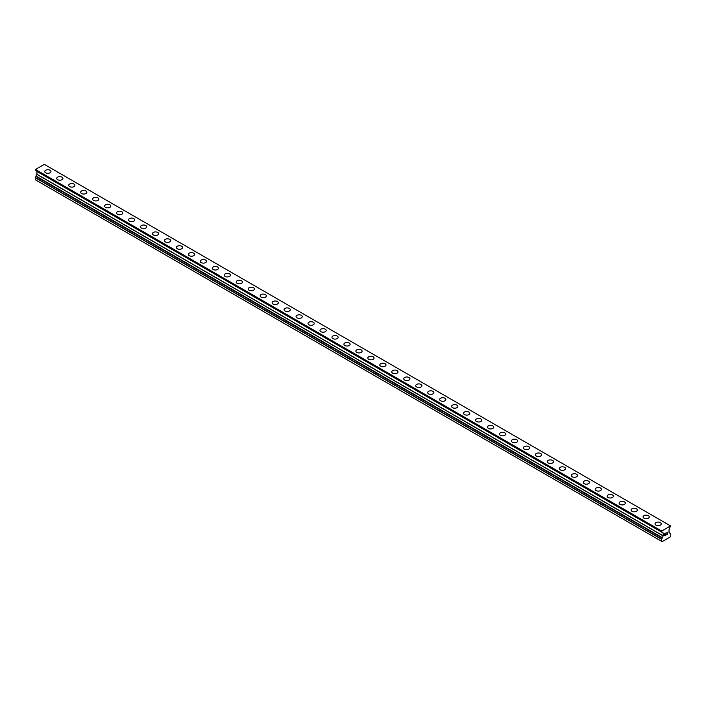 <?xml version="1.0" encoding="UTF-8"?>
<svg xmlns="http://www.w3.org/2000/svg" width="706" height="706" viewBox="0 0 706 706"><rect width="100%" height="100%" fill="white"/><g stroke="black" fill="none" stroke-linecap="round" stroke-linejoin="round"><path stroke-width="1.06" d="M44.76 171.523A3.106 1.791 180 0 1 46.675 169.872A3.106 1.791 180 0 1 50.055 170.261A3.106 1.791 180 0 1 50.964 171.523A3.106 1.791 180 0 1 49.049 173.182A3.106 1.791 180 0 1 45.669 172.793A3.106 1.791 180 0 1 44.76 171.523A3.106 1.791 180 0 1 46.675 169.872A3.106 1.791 180 0 1 50.055 170.261A3.106 1.791 180 0 1 50.964 171.523M56.727 178.433A3.106 1.791 180 0 1 58.642 176.774A3.106 1.791 180 0 1 62.022 177.162A3.106 1.791 180 0 1 62.931 178.433A3.106 1.791 180 0 1 61.016 180.083A3.106 1.791 180 0 1 57.636 179.695A3.106 1.791 180 0 1 56.727 178.433A3.106 1.791 180 0 1 58.642 176.782A3.106 1.791 180 0 1 62.022 177.171A3.106 1.791 180 0 1 62.931 178.433M68.694 185.343A3.106 1.791 180 0 1 70.609 183.684A3.106 1.791 180 0 1 73.989 184.072A3.106 1.791 180 0 1 74.898 185.343A3.106 1.791 180 0 1 72.983 186.993A3.106 1.791 180 0 1 69.603 186.605A3.106 1.791 180 0 1 68.694 185.343A3.106 1.791 180 0 1 70.609 183.692A3.106 1.791 180 0 1 73.989 184.081A3.106 1.791 180 0 1 74.898 185.343M80.66 192.253A3.106 1.791 180 0 1 82.576 190.594A3.106 1.791 180 0 1 85.956 190.982A3.106 1.791 180 0 1 86.864 192.253A3.106 1.791 180 0 1 84.949 193.903A3.106 1.791 180 0 1 81.569 193.515A3.106 1.791 180 0 1 80.66 192.253A3.106 1.791 180 0 1 82.576 190.602A3.106 1.791 180 0 1 85.956 190.991A3.106 1.791 180 0 1 86.864 192.253M92.627 199.163A3.106 1.791 180 0 1 94.542 197.504A3.106 1.791 180 0 1 97.922 197.892A3.106 1.791 180 0 1 98.831 199.163M97.922 197.892A3.106 1.791 180 0 1 98.831 199.154A3.106 1.791 180 0 1 96.916 200.813A3.106 1.791 180 0 1 93.536 200.425A3.106 1.791 180 0 1 92.627 199.154A3.106 1.791 180 0 1 94.542 197.504A3.106 1.791 180 0 1 97.922 197.892M104.594 206.064A3.106 1.791 180 0 1 106.509 204.413A3.106 1.791 180 0 1 109.889 204.802A3.106 1.791 180 0 1 110.798 206.073A3.106 1.791 180 0 1 108.883 207.723A3.106 1.791 180 0 1 105.503 207.335A3.106 1.791 180 0 1 104.594 206.064A3.106 1.791 180 0 1 106.509 204.413A3.106 1.791 180 0 1 109.889 204.802A3.106 1.791 180 0 1 110.798 206.064M116.561 212.974A3.106 1.791 180 0 1 118.476 211.323A3.106 1.791 180 0 1 121.856 211.712A3.106 1.791 180 0 1 122.765 212.974A3.106 1.791 180 0 1 120.85 214.633A3.106 1.791 180 0 1 117.47 214.245A3.106 1.791 180 0 1 116.561 212.974A3.106 1.791 180 0 1 118.476 211.323A3.106 1.791 180 0 1 121.856 211.712A3.106 1.791 180 0 1 122.765 212.974M133.822 218.622A3.106 1.791 180 0 1 134.731 219.884A3.106 1.791 180 0 1 132.816 221.534A3.106 1.791 180 0 1 129.436 221.146A3.106 1.791 180 0 1 128.527 219.884A3.106 1.791 180 0 1 130.442 218.233A3.106 1.791 180 0 1 133.822 218.622M128.527 219.884A3.106 1.791 180 0 1 130.442 218.225A3.106 1.791 180 0 1 133.822 218.613A3.106 1.791 180 0 1 134.731 219.884M140.494 226.794A3.106 1.791 180 0 1 142.409 225.135A3.106 1.791 180 0 1 145.789 225.523A3.106 1.791 180 0 1 146.698 226.794A3.106 1.791 180 0 1 144.783 228.444A3.106 1.791 180 0 1 141.403 228.056A3.106 1.791 180 0 1 140.494 226.794A3.106 1.791 180 0 1 142.409 225.143A3.106 1.791 180 0 1 145.789 225.532A3.106 1.791 180 0 1 146.698 226.794M152.461 233.704A3.106 1.791 180 0 1 154.376 232.045A3.106 1.791 180 0 1 157.756 232.433A3.106 1.791 180 0 1 158.665 233.704A3.106 1.791 180 0 1 156.75 235.354A3.106 1.791 180 0 1 153.37 234.966A3.106 1.791 180 0 1 152.461 233.704A3.106 1.791 180 0 1 154.376 232.053A3.106 1.791 180 0 1 157.756 232.442A3.106 1.791 180 0 1 158.665 233.704M164.419 240.605A3.106 1.791 180 0 1 166.342 238.955A3.106 1.791 180 0 1 169.722 239.343A3.106 1.791 180 0 1 170.631 240.614A3.106 1.791 180 0 1 168.716 242.264A3.106 1.791 180 0 1 165.328 241.876A3.106 1.791 180 0 1 164.419 240.605A3.106 1.791 180 0 1 166.342 238.955A3.106 1.791 180 0 1 169.722 239.343A3.106 1.791 180 0 1 170.631 240.605M176.385 247.524A3.106 1.791 180 0 1 178.309 245.864A3.106 1.791 180 0 1 181.689 246.253A3.106 1.791 180 0 1 182.598 247.524M181.689 246.253A3.106 1.791 180 0 1 182.598 247.515A3.106 1.791 180 0 1 180.683 249.174A3.106 1.791 180 0 1 177.294 248.786A3.106 1.791 180 0 1 176.385 247.515A3.106 1.791 180 0 1 178.3 245.864A3.106 1.791 180 0 1 181.689 246.253M188.352 254.425A3.106 1.791 180 0 1 190.267 252.774A3.106 1.791 180 0 1 193.656 253.163A3.106 1.791 180 0 1 194.556 254.425A3.106 1.791 180 0 1 192.641 256.084A3.106 1.791 180 0 1 189.261 255.696A3.106 1.791 180 0 1 188.352 254.425A3.106 1.791 180 0 1 190.276 252.774A3.106 1.791 180 0 1 193.656 253.163A3.106 1.791 180 0 1 194.556 254.425M200.319 261.335A3.106 1.791 180 0 1 202.234 259.676A3.106 1.791 180 0 1 205.614 260.064A3.106 1.791 180 0 1 206.523 261.335A3.106 1.791 180 0 1 204.608 262.994A3.106 1.791 180 0 1 201.228 262.606A3.106 1.791 180 0 1 200.319 261.335A3.106 1.791 180 0 1 202.243 259.684A3.106 1.791 180 0 1 205.614 260.073A3.106 1.791 180 0 1 206.523 261.335M217.58 266.983A3.106 1.791 180 0 1 218.489 268.245A3.106 1.791 180 0 1 216.574 269.895A3.106 1.791 180 0 1 213.194 269.507A3.106 1.791 180 0 1 212.285 268.245A3.106 1.791 180 0 1 214.2 266.594A3.106 1.791 180 0 1 217.58 266.983M212.285 268.245A3.106 1.791 180 0 1 214.2 266.586A3.106 1.791 180 0 1 217.58 266.974A3.106 1.791 180 0 1 218.489 268.245M224.252 275.155A3.106 1.791 180 0 1 226.167 273.496A3.106 1.791 180 0 1 229.547 273.884A3.106 1.791 180 0 1 230.456 275.155A3.106 1.791 180 0 1 228.541 276.805A3.106 1.791 180 0 1 225.161 276.417A3.106 1.791 180 0 1 224.252 275.155A3.106 1.791 180 0 1 226.167 273.504A3.106 1.791 180 0 1 229.547 273.893A3.106 1.791 180 0 1 230.456 275.155M236.219 282.065A3.106 1.791 180 0 1 238.134 280.406A3.106 1.791 180 0 1 241.514 280.794A3.106 1.791 180 0 1 242.423 282.065A3.106 1.791 180 0 1 240.508 283.715A3.106 1.791 180 0 1 237.128 283.327A3.106 1.791 180 0 1 236.219 282.065A3.106 1.791 180 0 1 238.134 280.406A3.106 1.791 180 0 1 241.514 280.803A3.106 1.791 180 0 1 242.423 282.065M248.185 288.966A3.106 1.791 180 0 1 250.1 287.316A3.106 1.791 180 0 1 253.48 287.704A3.106 1.791 180 0 1 254.389 288.975A3.106 1.791 180 0 1 252.474 290.625A3.106 1.791 180 0 1 249.094 290.237A3.106 1.791 180 0 1 248.185 288.966A3.106 1.791 180 0 1 250.1 287.316A3.106 1.791 180 0 1 253.48 287.704A3.106 1.791 180 0 1 254.389 288.966M260.152 295.876A3.106 1.791 180 0 1 262.067 294.225A3.106 1.791 180 0 1 265.447 294.614A3.106 1.791 180 0 1 266.356 295.876A3.106 1.791 180 0 1 264.441 297.535A3.106 1.791 180 0 1 261.061 297.147A3.106 1.791 180 0 1 260.152 295.876A3.106 1.791 180 0 1 262.067 294.225A3.106 1.791 180 0 1 265.447 294.614A3.106 1.791 180 0 1 266.356 295.876M272.119 302.786A3.106 1.791 180 0 1 274.034 301.135A3.106 1.791 180 0 1 277.414 301.524A3.106 1.791 180 0 1 278.323 302.786A3.106 1.791 180 0 1 276.408 304.445A3.106 1.791 180 0 1 273.028 304.057A3.106 1.791 180 0 1 272.119 302.786A3.106 1.791 180 0 1 274.034 301.135A3.106 1.791 180 0 1 277.414 301.524A3.106 1.791 180 0 1 278.323 302.786M284.086 309.696A3.106 1.791 180 0 1 286.001 308.037A3.106 1.791 180 0 1 289.381 308.425A3.106 1.791 180 0 1 290.29 309.696A3.106 1.791 180 0 1 288.375 311.346A3.106 1.791 180 0 1 284.995 310.958A3.106 1.791 180 0 1 284.086 309.696A3.106 1.791 180 0 1 286.001 308.045A3.106 1.791 180 0 1 289.381 308.434A3.106 1.791 180 0 1 290.29 309.696M301.347 315.344A3.106 1.791 180 0 1 302.256 316.606A3.106 1.791 180 0 1 300.341 318.256A3.106 1.791 180 0 1 296.961 317.868A3.106 1.791 180 0 1 296.052 316.606A3.106 1.791 180 0 1 297.967 314.955A3.106 1.791 180 0 1 301.347 315.344M296.052 316.606A3.106 1.791 180 0 1 297.967 314.947A3.106 1.791 180 0 1 301.347 315.335A3.106 1.791 180 0 1 302.256 316.606M308.019 323.516A3.106 1.791 180 0 1 309.934 321.857A3.106 1.791 180 0 1 313.314 322.245A3.106 1.791 180 0 1 314.223 323.516A3.106 1.791 180 0 1 312.308 325.166A3.106 1.791 180 0 1 308.928 324.778A3.106 1.791 180 0 1 308.019 323.516A3.106 1.791 180 0 1 309.934 321.865A3.106 1.791 180 0 1 313.314 322.254A3.106 1.791 180 0 1 314.223 323.516M319.986 330.417A3.106 1.791 180 0 1 321.901 328.767A3.106 1.791 180 0 1 325.281 329.155A3.106 1.791 180 0 1 326.19 330.426A3.106 1.791 180 0 1 324.275 332.076A3.106 1.791 180 0 1 320.895 331.688A3.106 1.791 180 0 1 319.986 330.417A3.106 1.791 180 0 1 321.901 328.767A3.106 1.791 180 0 1 325.281 329.155A3.106 1.791 180 0 1 326.19 330.417M331.952 337.327A3.106 1.791 180 0 1 333.867 335.677A3.106 1.791 180 0 1 337.247 336.065A3.106 1.791 180 0 1 338.156 337.336A3.106 1.791 180 0 1 336.241 338.986A3.106 1.791 180 0 1 332.861 338.598A3.106 1.791 180 0 1 331.952 337.327A3.106 1.791 180 0 1 333.867 335.677A3.106 1.791 180 0 1 337.247 336.065A3.106 1.791 180 0 1 338.156 337.327M343.91 344.237A3.106 1.791 180 0 1 345.825 342.586A3.106 1.791 180 0 1 349.214 342.975A3.106 1.791 180 0 1 350.123 344.237A3.106 1.791 180 0 1 348.208 345.896A3.106 1.791 180 0 1 344.819 345.508A3.106 1.791 180 0 1 343.91 344.237A3.106 1.791 180 0 1 345.834 342.586A3.106 1.791 180 0 1 349.214 342.975A3.106 1.791 180 0 1 350.123 344.237M355.877 351.147A3.106 1.791 180 0 1 357.792 349.488A3.106 1.791 180 0 1 361.181 349.876A3.106 1.791 180 0 1 362.09 351.147A3.106 1.791 180 0 1 360.175 352.797A3.106 1.791 180 0 1 356.786 352.409A3.106 1.791 180 0 1 355.877 351.147A3.106 1.791 180 0 1 357.801 349.496A3.106 1.791 180 0 1 361.181 349.885A3.106 1.791 180 0 1 362.09 351.147M367.844 358.057A3.106 1.791 180 0 1 369.759 356.398A3.106 1.791 180 0 1 373.139 356.786A3.106 1.791 180 0 1 374.048 358.057A3.106 1.791 180 0 1 372.133 359.707A3.106 1.791 180 0 1 368.753 359.319A3.106 1.791 180 0 1 367.844 358.057A3.106 1.791 180 0 1 369.767 356.406A3.106 1.791 180 0 1 373.139 356.795A3.106 1.791 180 0 1 374.048 358.057M385.105 363.705A3.106 1.791 180 0 1 386.014 364.967A3.106 1.791 180 0 1 384.099 366.617A3.106 1.791 180 0 1 380.719 366.229A3.106 1.791 180 0 1 379.81 364.967A3.106 1.791 180 0 1 381.734 363.316A3.106 1.791 180 0 1 385.105 363.705M379.81 364.967A3.106 1.791 180 0 1 381.725 363.308A3.106 1.791 180 0 1 385.105 363.696A3.106 1.791 180 0 1 386.014 364.967M391.777 371.868A3.106 1.791 180 0 1 393.692 370.218A3.106 1.791 180 0 1 397.072 370.606A3.106 1.791 180 0 1 397.981 371.877A3.106 1.791 180 0 1 396.066 373.527A3.106 1.791 180 0 1 392.686 373.139A3.106 1.791 180 0 1 391.777 371.868A3.106 1.791 180 0 1 393.692 370.218A3.106 1.791 180 0 1 397.072 370.606A3.106 1.791 180 0 1 397.981 371.868M403.744 378.778A3.106 1.791 180 0 1 405.659 377.128A3.106 1.791 180 0 1 409.039 377.516A3.106 1.791 180 0 1 409.948 378.787A3.106 1.791 180 0 1 408.033 380.437A3.106 1.791 180 0 1 404.653 380.049A3.106 1.791 180 0 1 403.744 378.778A3.106 1.791 180 0 1 405.659 377.128A3.106 1.791 180 0 1 409.039 377.516A3.106 1.791 180 0 1 409.948 378.778M415.71 385.688A3.106 1.791 180 0 1 417.625 384.038A3.106 1.791 180 0 1 421.005 384.426A3.106 1.791 180 0 1 421.914 385.688A3.106 1.791 180 0 1 419.999 387.347A3.106 1.791 180 0 1 416.619 386.959A3.106 1.791 180 0 1 415.71 385.688A3.106 1.791 180 0 1 417.625 384.038A3.106 1.791 180 0 1 421.005 384.426A3.106 1.791 180 0 1 421.914 385.688M427.677 392.598A3.106 1.791 180 0 1 429.592 390.939A3.106 1.791 180 0 1 432.972 391.327A3.106 1.791 180 0 1 433.881 392.598A3.106 1.791 180 0 1 431.966 394.248A3.106 1.791 180 0 1 428.586 393.86A3.106 1.791 180 0 1 427.677 392.598A3.106 1.791 180 0 1 429.592 390.947A3.106 1.791 180 0 1 432.972 391.336A3.106 1.791 180 0 1 433.881 392.598M439.644 399.508A3.106 1.791 180 0 1 441.559 397.849A3.106 1.791 180 0 1 444.939 398.237A3.106 1.791 180 0 1 445.848 399.508A3.106 1.791 180 0 1 443.933 401.158A3.106 1.791 180 0 1 440.553 400.77A3.106 1.791 180 0 1 439.644 399.508A3.106 1.791 180 0 1 441.559 397.857A3.106 1.791 180 0 1 444.939 398.246A3.106 1.791 180 0 1 445.848 399.508M451.611 406.418A3.106 1.791 180 0 1 453.526 404.759A3.106 1.791 180 0 1 456.906 405.147A3.106 1.791 180 0 1 457.815 406.418A3.106 1.791 180 0 1 455.899 408.068A3.106 1.791 180 0 1 452.52 407.68A3.106 1.791 180 0 1 451.611 406.418A3.106 1.791 180 0 1 453.526 404.767A3.106 1.791 180 0 1 456.906 405.156A3.106 1.791 180 0 1 457.815 406.418M463.577 413.319A3.106 1.791 180 0 1 465.492 411.669A3.106 1.791 180 0 1 468.872 412.057A3.106 1.791 180 0 1 469.781 413.328A3.106 1.791 180 0 1 467.866 414.978A3.106 1.791 180 0 1 464.486 414.59A3.106 1.791 180 0 1 463.577 413.319A3.106 1.791 180 0 1 465.492 411.669A3.106 1.791 180 0 1 468.872 412.057A3.106 1.791 180 0 1 469.781 413.319M475.544 420.229A3.106 1.791 180 0 1 477.459 418.579A3.106 1.791 180 0 1 480.839 418.967A3.106 1.791 180 0 1 481.748 420.238A3.106 1.791 180 0 1 479.833 421.888A3.106 1.791 180 0 1 476.453 421.5A3.106 1.791 180 0 1 475.544 420.229A3.106 1.791 180 0 1 477.459 418.579A3.106 1.791 180 0 1 480.839 418.967A3.106 1.791 180 0 1 481.748 420.229M487.511 427.139A3.106 1.791 180 0 1 489.426 425.489A3.106 1.791 180 0 1 492.806 425.877A3.106 1.791 180 0 1 493.715 427.139A3.106 1.791 180 0 1 491.8 428.798A3.106 1.791 180 0 1 488.42 428.41A3.106 1.791 180 0 1 487.511 427.139A3.106 1.791 180 0 1 489.426 425.489A3.106 1.791 180 0 1 492.806 425.877A3.106 1.791 180 0 1 493.715 427.139M499.477 434.049A3.106 1.791 180 0 1 501.392 432.39A3.106 1.791 180 0 1 504.772 432.778A3.106 1.791 180 0 1 505.681 434.049A3.106 1.791 180 0 1 503.766 435.708A3.106 1.791 180 0 1 500.386 435.32A3.106 1.791 180 0 1 499.477 434.049A3.106 1.791 180 0 1 501.392 432.399A3.106 1.791 180 0 1 504.772 432.787A3.106 1.791 180 0 1 505.681 434.049M511.444 440.959A3.106 1.791 180 0 1 513.359 439.3A3.106 1.791 180 0 1 516.739 439.688A3.106 1.791 180 0 1 517.648 440.959A3.106 1.791 180 0 1 515.733 442.609A3.106 1.791 180 0 1 512.344 442.221A3.106 1.791 180 0 1 511.444 440.959A3.106 1.791 180 0 1 513.359 439.308A3.106 1.791 180 0 1 516.739 439.697A3.106 1.791 180 0 1 517.648 440.959M523.402 447.869A3.106 1.791 180 0 1 525.317 446.21A3.106 1.791 180 0 1 528.706 446.598A3.106 1.791 180 0 1 529.615 447.869A3.106 1.791 180 0 1 527.7 449.519A3.106 1.791 180 0 1 524.311 449.131A3.106 1.791 180 0 1 523.402 447.869A3.106 1.791 180 0 1 525.326 446.218A3.106 1.791 180 0 1 528.706 446.607A3.106 1.791 180 0 1 529.615 447.869M535.369 454.779A3.106 1.791 180 0 1 537.284 453.12A3.106 1.791 180 0 1 540.672 453.508A3.106 1.791 180 0 1 541.581 454.779A3.106 1.791 180 0 1 539.658 456.429A3.106 1.791 180 0 1 536.278 456.041A3.106 1.791 180 0 1 535.369 454.779A3.106 1.791 180 0 1 537.292 453.12A3.106 1.791 180 0 1 540.672 453.517A3.106 1.791 180 0 1 541.581 454.779M547.335 461.68A3.106 1.791 180 0 1 549.25 460.03A3.106 1.791 180 0 1 552.63 460.418A3.106 1.791 180 0 1 553.539 461.689A3.106 1.791 180 0 1 551.624 463.339A3.106 1.791 180 0 1 548.244 462.951A3.106 1.791 180 0 1 547.335 461.68A3.106 1.791 180 0 1 549.259 460.03A3.106 1.791 180 0 1 552.63 460.418A3.106 1.791 180 0 1 553.539 461.68M559.302 468.59A3.106 1.791 180 0 1 561.217 466.94A3.106 1.791 180 0 1 564.597 467.328A3.106 1.791 180 0 1 565.506 468.59A3.106 1.791 180 0 1 563.591 470.249A3.106 1.791 180 0 1 560.211 469.861A3.106 1.791 180 0 1 559.302 468.59A3.106 1.791 180 0 1 561.217 466.94A3.106 1.791 180 0 1 564.597 467.328A3.106 1.791 180 0 1 565.506 468.59M571.269 475.5A3.106 1.791 180 0 1 573.184 473.85A3.106 1.791 180 0 1 576.564 474.238A3.106 1.791 180 0 1 577.473 475.5A3.106 1.791 180 0 1 575.558 477.159A3.106 1.791 180 0 1 572.178 476.771A3.106 1.791 180 0 1 571.269 475.5A3.106 1.791 180 0 1 573.184 473.85A3.106 1.791 180 0 1 576.564 474.238A3.106 1.791 180 0 1 577.473 475.5M583.235 482.41A3.106 1.791 180 0 1 585.15 480.751A3.106 1.791 180 0 1 588.53 481.139A3.106 1.791 180 0 1 589.439 482.41A3.106 1.791 180 0 1 587.524 484.06A3.106 1.791 180 0 1 584.144 483.672A3.106 1.791 180 0 1 583.235 482.41A3.106 1.791 180 0 1 585.15 480.76A3.106 1.791 180 0 1 588.53 481.148A3.106 1.791 180 0 1 589.439 482.41M595.202 489.32A3.106 1.791 180 0 1 597.117 487.661A3.106 1.791 180 0 1 600.497 488.049A3.106 1.791 180 0 1 601.406 489.32A3.106 1.791 180 0 1 599.491 490.97A3.106 1.791 180 0 1 596.111 490.582A3.106 1.791 180 0 1 595.202 489.32A3.106 1.791 180 0 1 597.117 487.669A3.106 1.791 180 0 1 600.497 488.058A3.106 1.791 180 0 1 601.406 489.32M607.169 496.23A3.106 1.791 180 0 1 609.084 494.571A3.106 1.791 180 0 1 612.464 494.959A3.106 1.791 180 0 1 613.373 496.23A3.106 1.791 180 0 1 611.458 497.88A3.106 1.791 180 0 1 608.078 497.492A3.106 1.791 180 0 1 607.169 496.23A3.106 1.791 180 0 1 609.084 494.579A3.106 1.791 180 0 1 612.464 494.968A3.106 1.791 180 0 1 613.373 496.23M619.136 503.14A3.106 1.791 180 0 1 621.051 501.481A3.106 1.791 180 0 1 624.431 501.869A3.106 1.791 180 0 1 625.339 503.14M624.431 501.869A3.106 1.791 180 0 1 625.339 503.131A3.106 1.791 180 0 1 623.424 504.79A3.106 1.791 180 0 1 620.044 504.402A3.106 1.791 180 0 1 619.136 503.131A3.106 1.791 180 0 1 621.051 501.481A3.106 1.791 180 0 1 624.431 501.869M631.102 510.041A3.106 1.791 180 0 1 633.017 508.391A3.106 1.791 180 0 1 636.397 508.779A3.106 1.791 180 0 1 637.306 510.05A3.106 1.791 180 0 1 635.391 511.7A3.106 1.791 180 0 1 632.011 511.312A3.106 1.791 180 0 1 631.102 510.041A3.106 1.791 180 0 1 633.017 508.391A3.106 1.791 180 0 1 636.397 508.779A3.106 1.791 180 0 1 637.306 510.041M643.069 516.951A3.106 1.791 180 0 1 644.984 515.301A3.106 1.791 180 0 1 648.364 515.689A3.106 1.791 180 0 1 649.273 516.951A3.106 1.791 180 0 1 647.358 518.61A3.106 1.791 180 0 1 643.978 518.222A3.106 1.791 180 0 1 643.069 516.951A3.106 1.791 180 0 1 644.984 515.301A3.106 1.791 180 0 1 648.364 515.689A3.106 1.791 180 0 1 649.273 516.951M660.331 522.599A3.106 1.791 180 0 1 661.24 523.861A3.106 1.791 180 0 1 659.325 525.511A3.106 1.791 180 0 1 655.945 525.123A3.106 1.791 180 0 1 655.036 523.861A3.106 1.791 180 0 1 656.951 522.211A3.106 1.791 180 0 1 660.331 522.599M655.036 523.861A3.106 1.791 180 0 1 656.951 522.202A3.106 1.791 180 0 1 660.331 522.59A3.106 1.791 180 0 1 661.24 523.861M664.858 533.71L664.858 534.557L664.849 533.71L665.802 533.162L664.849 533.71M664.858 534.557L665.37 534.265M665.37 534.407L664.849 534.698L665.37 534.398M664.858 534.698L664.858 535.554L664.849 534.698M664.858 535.554L665.802 535.007M664.734 535.766L665.802 535.148L664.734 535.766L664.734 533.639L665.802 533.021M666.667 532.942L667.523 532.227M667.523 532.853L667.267 533.401L667.523 532.853M667.267 533.401L666.693 534.495L667.258 533.401M666.693 534.495L667.691 533.913M666.429 534.777L667.691 534.054L666.429 534.786L667.488 532.659L666.746 532.712L667.399 532.324M662.219 537.998L663.181 535.819L663.181 532.995L661.575 531.936L661.69 531.018L670.541 525.908L669.041 529.606L669.041 532.43L670.7 533.992L670.7 535.995L670.1 537.037L662.122 541.634L661.522 541.29L661.522 539.287L662.219 537.998L35.988 176.447L35.3 177.744L35.3 179.748L661.522 541.29M661.734 531.9L662.219 532.112L661.787 531.865M35.988 176.253L662.219 537.804L35.988 176.447M36.924 171.364L663.146 532.915L36.924 171.364L36.959 174.267L35.962 176.235L662.193 537.787M35.927 170.72L662.193 532.359M35.3 170.287L661.522 531.83L35.3 170.287L35.459 169.475L44.31 164.366L670.541 525.908M661.69 531.018L35.459 169.475M661.522 531.3L35.3 169.749M663.181 532.995L36.959 171.443M663.181 535.819L36.959 174.267M663.146 535.933L36.924 174.382M662.193 537.593L35.962 176.041M661.584 539.093L35.362 177.55M661.522 539.287L35.3 177.744M661.575 531.936L35.344 170.384"/></g></svg>
